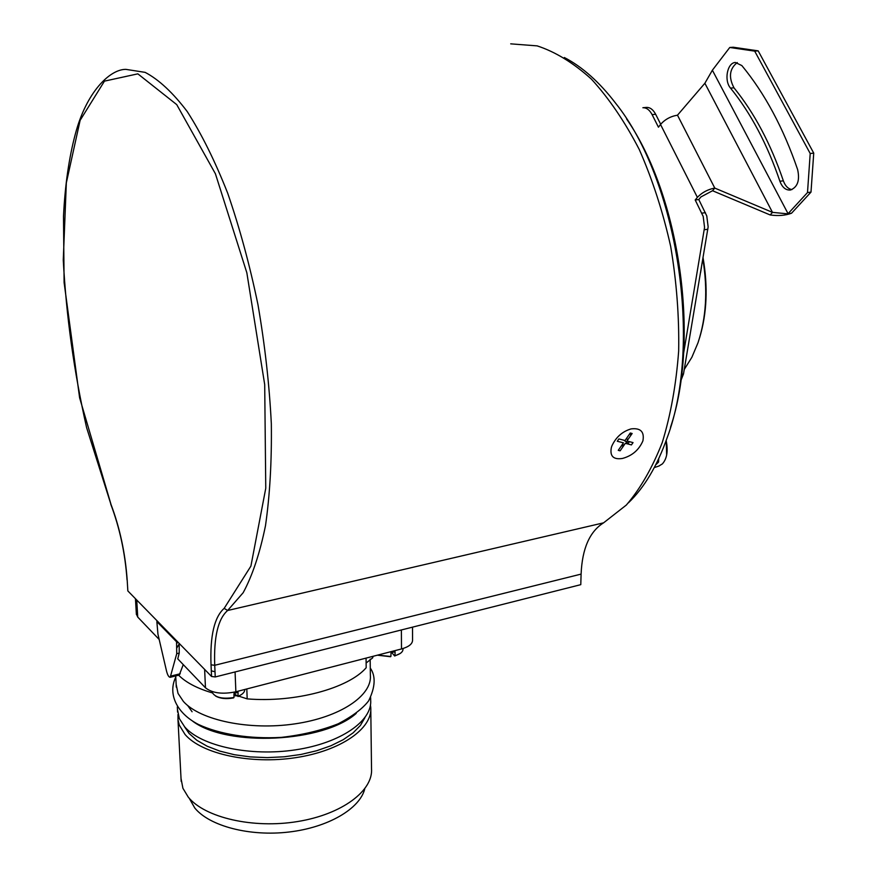 <?xml version="1.0" encoding="UTF-8"?>
<svg xmlns="http://www.w3.org/2000/svg" width="877" height="877" viewBox="0 0 877 877"><rect width="100%" height="100%" fill="white"/><g stroke="black" fill="none" stroke-linecap="round" stroke-linejoin="round"><path stroke-width="1.32" d="M564.339 57.52C582.262 66.784 599.375 82.043 615.698 103.311C677.789 180.684 702.532 343.806 667.167 437.722C657.202 465.928 644.299 487.623 628.436 502.806M670.488 427.373C700.087 339.432 680.135 196.338 626.595 118.943M702.85 259.033C707.903 289.805 706.292 317.715 698.015 342.743L691.876 357.268L684.257 369.458M701.447 267.364L700.537 272.769M699.616 337.733C706.917 313.473 708.068 286.834 703.058 257.805M656.95 462.42L658.572 462.069L655.733 464.843M810.995 192.118L813.735 153.124L810.205 153.519L807.498 192.567L810.995 192.118L791.547 213.221C785.277 215.523 778.151 216.104 770.149 214.953L772.484 212.366L786.899 213.769L791.547 213.221M754.691 51.129L758.188 50.866L733.227 47.226L729.763 47.479L754.691 51.129L810.205 153.519M813.735 153.124L758.188 50.866M704.878 83.26L677.482 115.183L714.777 188.084L772.484 212.366L704.878 83.26L712.376 70.215L729.763 47.479M660.699 124.249L655.656 114.284C653.146 109.581 650.065 107.279 646.415 107.411L642.874 107.728C646.513 107.608 649.594 109.91 652.104 114.624L658.452 127.198L660.524 124.468L697.379 197.358C702.038 192.469 707.838 189.377 714.777 188.084L712.541 190.737L700.964 196.908L698.772 199.528L695.198 199.978L703.19 216.411L704.56 227.362L683.589 353.398M770.149 214.953L712.541 190.737M658.572 462.069L658.715 458.726M660.524 124.468C664.952 119.415 670.609 116.312 677.482 115.183M697.379 197.358L695.198 199.978M680.815 380.75L683.501 373.953L708.145 226.88L706.774 215.939L698.772 199.528M712.376 70.215L788.072 213.692L807.498 192.567M797.631 169.568C799.988 180.366 797.599 187.185 790.451 190.024C785.77 190.364 782.251 187.437 779.894 181.254C767.32 144.288 750.865 113.243 730.53 88.117C723.898 80.684 727.165 62.837 735.332 62.464L741.832 65.556C764.799 93.4 783.402 128.075 797.631 169.568M737.272 62.563C729.511 68.702 728.403 77.121 733.972 87.81C754.33 112.903 770.795 143.905 783.358 180.826C785.222 185.935 788.083 188.862 791.942 189.607M666.158 440.594C668.274 450.921 667.002 458.693 662.365 463.922L658.824 466.071M666.652 455.097L666.235 440.364M623.909 440.232L628.261 443.291L629.39 441.657M626.408 438.566L627.91 439.618M623.448 442.841L617.276 441.252L618.888 438.928L625.049 440.528L630.267 432.997L632.153 433.501L626.934 441.021L633.041 442.6L631.44 444.902L625.334 443.323L620.138 450.811L618.252 450.339L623.448 442.841M621.08 446.25L624.567 444.442M625.838 443.455L626.978 442.392M630.651 435.672L630.431 433.041M622.418 458.463C613.33 459.822 609.658 456.139 611.379 447.423L611.938 445.823C615.983 437.13 622.363 431.484 631.1 428.897C640.616 427.779 644.551 431.769 642.907 440.879C638.971 449.956 632.142 455.821 622.418 458.463M127.198 580.179C125.268 553.014 119.776 527.515 110.721 503.683L86.582 427.548C74.041 371.969 66.268 316.148 63.265 260.085L66.334 182.865L80.125 120.324L104.462 81.133L137.842 73.843L176.726 104.615L215.413 173.767L246.843 272.78L264.701 384.586L265.764 488.27L250.91 566.103L224.183 608.353C214.339 617.024 209.954 635.847 211.028 664.821L211.543 676.474L127.845 590.934L127.154 579.522M127.812 590.265L127.845 590.934M211.543 676.474L215.238 676.956L580.782 584.663L581.1 574.106C582.175 548.596 589.673 531.506 603.584 522.835L626.353 505.031C640.374 488.653 652.345 467.814 662.267 442.512C670.708 414.931 676.178 384.433 678.666 350.997C679.258 316.509 676.595 281.638 670.664 246.382C662.913 211.719 652.444 179.434 639.267 149.507C624.841 121.673 608.879 98.213 591.416 79.127C573.481 62.925 555.393 51.842 537.152 45.878L510.71 43.85M211.028 664.821L214.722 665.292C213.714 637.14 218.011 618.877 227.625 610.502L243.159 592.72C252.401 575.674 259.844 553.354 265.479 525.751C269.853 495.395 271.804 461.401 271.333 423.777C269.371 384.773 264.92 345.089 257.981 304.703C249.726 264.92 239.629 227.735 227.68 193.159C214.964 160.962 201.48 133.753 187.229 111.554C172.89 92.644 158.858 79.588 145.133 72.363L125.828 69.36C109.658 69.283 86.308 92.304 75.345 134.038C68.954 157.992 65.008 185.431 63.495 216.367L64.098 282.482L79.61 397.785L111.028 504.494M215.238 676.956L214.722 665.292L581.1 574.106M390.364 656.445L377.669 655.108M390.912 656.391L391.021 652.543L395.088 651.808L394.979 655.645C400.033 654.231 402.696 652.192 402.981 649.561L403.08 648.498M377.373 655.185L390.605 656.73M400.109 653.529L394.672 655.996L391.69 652.466M233.271 697.664L233.962 697.522L233.984 693.51L238.051 692.293L238.018 696.305L233.984 693.619M215.621 696.064C220.248 698.64 226.233 699.254 233.556 697.906M233.962 697.522C222.243 699.265 214.964 697.5 212.124 692.227L212.048 691.701M244.793 689.465L244.782 689.728C244.65 692.304 242.392 694.496 238.018 696.305M237.996 696.535L241.592 694.452M176.551 641.767L156.851 621.607L157.948 634.17L166.553 671.157C167.628 675.235 168.855 677.274 170.226 677.296L176.737 653.683L176.551 641.767M136.352 613.977L137.733 617.079L159.186 639.476M159.482 624.292L159.428 623.207M176.869 647.906L179.193 643.839M370.171 659.142L370.368 675.301C372.254 695.505 340.429 717.233 294.913 723.865C249.496 730.64 200.219 720.346 183.436 701.501L178.031 693.411L176.156 684.378M183.26 664.613L179.27 675.038L170.226 677.296M176.737 653.683L179.226 653.08L177.757 658.868L205.47 687.798C212.256 693.192 222.396 694.518 235.869 691.778L401.502 648.947C408.825 646.875 412.508 643.937 412.563 640.133L412.519 627.143M179.171 643.378L179.226 653.08M215.008 671.749L211.291 670.839M373.207 656.259L372.593 657.925L366.126 663.023M372.582 656.424L372.593 657.925M246.81 688.949L247.182 698.881L238.807 696.163M236.647 695.867L233.973 695.658M366.06 658.112L366.18 667.737C348.575 688.281 295.132 702.883 247.182 698.881M212.333 692.885C197.193 688.434 185.957 682.536 178.634 675.202M176.628 643.214L178.217 642.413M169.118 633.117L169.173 634.214M174.611 638.73L174.666 639.837M364.744 788.883C359.866 808.715 328.261 827.471 288.906 832.032C249.594 836.691 209.439 826.09 194.793 808.013L189.224 798.245M370.796 710.129L371.519 768.559C373.383 790.626 342.216 814.316 297.643 821.53C253.157 828.897 204.834 817.682 188.259 797.116L182.92 788.291L181.024 778.425M370.456 705.097L370.763 707.531C372.637 728.392 341.043 750.8 295.856 757.64C250.756 764.623 201.82 754.012 185.102 734.553L179.292 725.136L177.976 719.677L177.987 714.481M364.964 717.605L360.436 725.4L353.113 732.854L343.181 739.728L330.903 745.768L316.663 750.745L300.932 754.461L284.247 756.785L267.189 757.618L250.383 756.917L234.422 754.724L219.864 751.118L207.202 746.239L196.843 740.287L189.103 733.49L184.389 726.54M370.642 697.599L370.675 700.065C372.55 720.784 340.901 743.038 295.648 749.824C250.471 756.763 201.447 746.217 184.718 726.912L179.336 718.625L177.45 709.361M356.226 713.385C323.821 742.468 227.691 747.39 192.808 721.3M192.085 711.751L187.667 705.503M683.501 373.953L681.659 374.304M704.275 229.741L707.86 229.259M705.426 212.683L701.841 213.155M646.415 107.411L642.874 107.728M652.104 114.624L655.656 114.284M730.53 88.117L733.972 87.81M779.894 181.254L783.358 180.826M110.721 503.683L110.71 504.1C119.678 527.702 125.126 552.97 127.044 579.894M224.183 608.353L227.625 610.502L603.584 522.835M136.724 600.011L137.733 617.079M171.081 676.024L180.245 673.744M204.626 669.403L205.47 687.798M235.08 671.946L235.869 691.778M401.381 629.96L401.502 648.947M789.333 213.528L788.478 213.637M787.699 213.714L786.899 213.769M659.219 465.939L654.319 467.573M212.124 692.227L212.015 691.525M135.453 598.706L136.384 614.492M175.718 675.926L176.299 687.086M370.28 668.033C375.904 676.167 375.356 687.097 368.658 700.811C362.826 708.506 352.707 716.158 338.292 723.755C321.3 730.464 302.302 735.003 281.298 737.382C249.792 739.158 219.524 734.323 198.323 724.402C176.376 712.99 167.639 693.718 175.773 677.099M177.976 719.677L181.177 781.385M177.318 706.939L177.593 712.135"/></g></svg>

